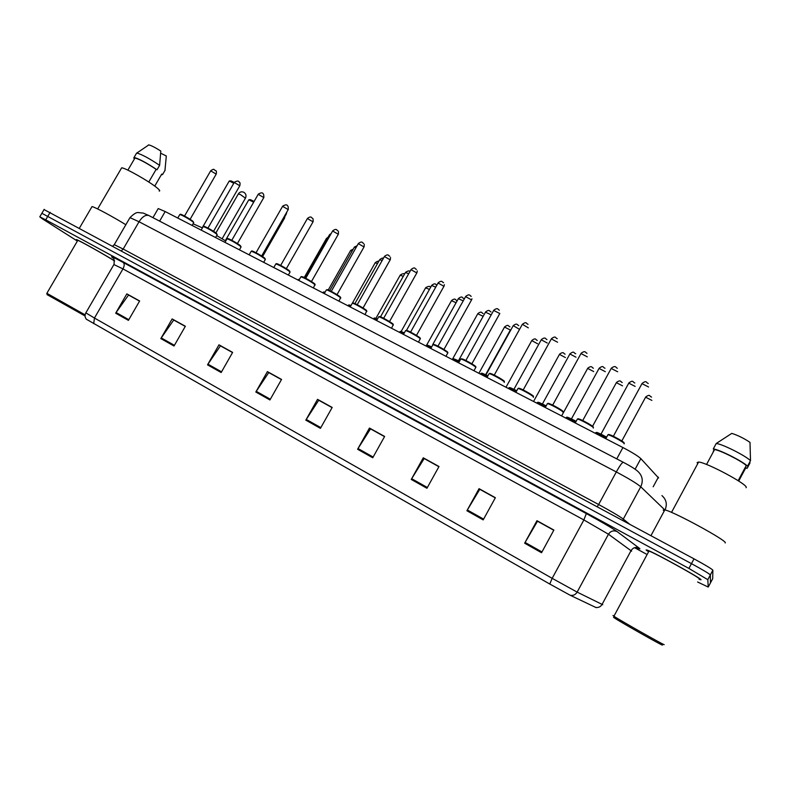 <?xml version="1.0" encoding="UTF-8"?>
<svg xmlns="http://www.w3.org/2000/svg" width="790" height="790" viewBox="0 0 790 790"><rect width="100%" height="100%" fill="white"/><g stroke="black" fill="none" stroke-linecap="round" stroke-linejoin="round"><path stroke-width="1.19" d="M157.941 209.054L158.217 208.57L165.179 211.552L622.925 447.545C632.079 452.354 638.053 456.057 640.848 458.635L658.583 477.99M712.689 578.695L712.866 570.202C711.741 568.869 705.45 565.097 694.015 558.856L44.062 209.567M697.61 581.993L708.235 587.059L707.81 579.682L710.338 574.942C709.183 573.659 702.893 569.886 691.457 563.645L41.87 213.29L691.457 563.645C702.893 569.886 709.183 573.659 710.338 574.942L710.467 582.862L710.338 574.942L712.866 570.202M701.036 579.791C702.35 579.001 654.772 552.724 647.365 550.136L646.111 549.939L647.642 551.163L646.111 549.939L647.365 550.136C654.772 552.724 702.35 579.001 701.036 579.791L699.693 579.495L701.036 579.791M114.59 260.888C103.609 254.034 79.089 240.318 76.423 239.538L77.558 240.733L76.423 239.538C79.089 240.318 103.609 254.034 114.59 260.888M596.213 607.648L570.242 595.285L549.771 584.037L86.377 319.239M708.235 587.059L712.708 578.665M699.081 579.248L699.693 579.495L699.081 579.248M634.548 547.687L646.121 553.988M707.81 579.682L688.9 568.425L45.731 219.837L39.786 216.835L42.206 218.721L77.361 241.069M207.523 364.852L218.968 344.825L232.635 352.389L221.161 372.525L207.523 364.852L207.948 364.17L221.556 371.823M160.834 338.594L172.141 318.933L185.364 326.24L174.017 346.01L160.834 338.594L161.259 337.923L174.412 345.319M115.676 313.196L126.844 293.88L139.642 300.96L128.424 320.365L115.676 313.196L116.091 312.534L128.81 319.693M357.603 449.263L369.453 428.062L384.631 436.445L372.732 457.775L357.603 449.263L358.028 448.532L373.147 457.035M411.254 479.441L423.262 457.815L438.993 466.515L426.946 488.269L411.254 479.441L411.699 478.701L427.37 487.509M466.91 510.745L479.056 488.664L495.379 497.7L483.184 519.899L466.91 510.745L467.344 509.985L483.608 519.129M524.649 543.214L536.953 520.689L553.889 530.06L541.545 552.724L524.649 543.214L525.093 542.444L541.98 551.933M255.822 392.018L267.405 371.616L281.556 379.437L269.933 399.957L255.822 392.018L256.256 391.327L270.338 399.246M305.819 420.142L317.541 399.345L332.185 407.443L320.424 428.358L305.819 420.142L306.253 419.431L320.839 427.627M220.686 345.99L232.596 352.468M173.998 320.167L185.324 326.319M128.829 295.184L139.593 301.029M370.698 428.97L384.592 436.524M424.319 458.625L438.954 466.594M479.905 489.375L495.33 497.779M537.585 521.282L553.849 530.139M268.975 372.702L281.507 379.516M318.943 400.342L332.146 407.522M317.541 399.345L319.002 400.254M332.086 407.62L318.735 400.234L306.253 419.431M267.405 371.616L269.025 372.613M281.457 379.605L268.738 372.574L256.256 391.327M536.953 520.689L537.644 521.183M553.79 530.248L537.486 521.222L525.093 542.444M479.056 488.664L479.965 489.277M495.281 497.878L479.777 489.306L467.344 509.985M423.262 457.815L424.368 458.526M438.894 466.693L424.161 458.536L411.699 478.701M369.453 428.062L370.747 428.871M384.532 436.623L370.51 428.871L358.028 448.532M126.844 293.88L128.879 295.104M139.544 301.118L128.543 295.026L116.091 312.534M172.141 318.933L174.047 320.078M185.265 326.408L173.721 320.019L161.259 337.923M218.968 344.825L220.736 345.901M232.546 352.557L220.43 345.852L207.948 364.17M662.425 645.084L662.405 645.094C662.662 645.914 620.091 621.829 614.363 617.928L613.544 617.247L614.255 617.543M664.173 644.601L664.163 644.63C664.479 645.479 620.012 620.338 613.909 616.23L613.01 615.509L614.057 615.973M699.259 578.902L699.288 578.843C700.473 578.073 655.947 553.484 648.985 551.045L647.8 550.857L648.679 551.608M725.2 542.967L725.26 542.849C727.471 540.874 673.732 511.604 664.834 509.886L663.225 510.064L664.163 511.15M746.096 487.716L746.195 487.529C748.367 484.704 706.309 462.219 698.607 462.051L697.116 462.575L697.738 463.661M738.156 480.685L746.274 465.517C741.198 460.748 719.858 450.063 714.545 449.589L706.537 464.481M746.274 465.517L747.557 466.159L750.5 460.669L749.996 442.37C744.042 438.361 737.969 435.359 731.797 433.374L716.204 443.526L713.281 448.957L714.545 449.589M750.5 460.669C745.484 455.642 722.218 443.98 716.431 443.546L716.204 443.526M747.557 466.159C742.432 461.113 718.673 449.214 713.281 448.957M750.026 462.891L747.123 468.322L745.859 467.68L738.709 481.041M745.681 468.016L747.123 468.322M713.261 451.297L714.259 449.441M225.762 240.989L216.687 235.588M202.438 227.925L193.076 223.797M253.669 202.201L248.82 199.791L225.308 240.703M248.82 199.791L250.509 199.672L254.103 201.45M233.8 183.24L229.248 180.999L202.24 227.826M229.248 180.999L231.016 180.88L234.245 182.47M85.044 315.96L47.143 294.66M85.103 314.864L46.867 293.297M159.175 191.052C160.331 191.081 159.698 190.084 157.279 188.069C149.833 181.71 124.81 167.5 121.64 167.845L121.235 168.537M148.777 182.036L156.163 169.337C146.407 162.888 139.336 159.106 134.952 158.02L127.871 170.146M156.163 169.337L157.032 169.781L159.619 165.337L160.805 151.068C155.196 147.483 151.186 145.439 148.777 144.906L148.441 144.945M159.619 165.337C149.587 158.593 142.003 154.494 136.868 153.043L136.295 153.645M157.032 169.781C146.555 162.799 138.892 158.691 134.063 157.457L133.747 158.089L134.606 158.523M161.466 174.521L154.731 186.114M125.847 224.725C112.249 216.351 94.751 206.98 92.015 206.585L91.699 207.128M114.609 260.996C104.971 254.884 80.383 241.078 77.795 240.338L77.647 240.585M164.932 170.68L166.305 155.986L160.696 153.211M165.14 170.127L162.582 174.521L161.713 174.086M161.249 174.906L162.582 174.521M653.172 486.788L658.366 477.17M635.12 469.211L640.848 458.635M616.763 458.881L622.925 447.545M159.619 221.141L165.179 211.552M694.015 558.856L688.9 568.425M50.145 212.303L45.731 219.837M664.736 509.866L640.749 486.788L623.29 519.089L629.719 524.254M623.32 462.288L623.241 462.259C629.946 465.754 634.735 468.717 637.589 471.136C642.428 475.511 643.485 480.725 640.749 486.788C636.947 483.539 628.801 478.592 616.309 471.946L598.632 504.514C611.095 511.278 619.311 516.137 623.29 519.089L622.905 520.58M149.122 215.68L623.241 462.259C622.076 462.506 619.765 465.735 616.309 471.946L139.04 221.753L123.181 249.057L598.632 504.514L597.201 506.755M114.056 245.009L129.965 217.635C133.559 214.07 136.236 212.372 137.983 212.54L143.355 213.103L148.846 215.542C145.607 214.584 142.338 216.658 139.04 221.753L129.965 217.635L129.669 218.149M112.832 246.046L114.244 244.663L123.181 249.057L121.443 250.677M661.931 495.587C666.395 499.606 667.422 504.395 665.012 509.935M93.704 323.663L94.454 318.034L552.17 578.329L577.144 592.115L602.75 604.715M631.615 551.153L608.458 534.228L583.879 519.938L122.963 268.906L113.898 264.561M595.581 607.392C598.376 607.875 600.528 606.898 602.039 604.459L631.101 550.551C633.126 547.539 635.822 546.729 639.189 548.122C640.779 549.336 639.752 549.109 636.118 547.421M113.316 258.231L113.187 258.142C109.277 255.348 112.615 256.79 123.191 262.468L586.328 513.589L583.879 519.938L552.17 578.329L549.771 584.037M85.843 312.87L94.454 318.034L122.963 268.906C124.494 265.904 124.573 263.761 123.191 262.468M586.328 513.589C601.812 522.062 612.072 528.056 617.099 531.581C613.524 530.11 610.64 530.999 608.458 534.228L577.144 592.115C575.515 594.742 573.214 595.798 570.242 595.285M617.099 531.581L639.189 548.122M238.313 193.984L240.397 194.538L245.433 198.191L222.099 238.768M651.869 400.392L645.588 397.202M622.53 385.846L616.368 382.676M593.705 371.567L587.651 368.407M565.393 357.544L559.458 354.394M537.585 343.759L531.749 340.618M485.593 374.746L510.38 330.003L504.514 327.09M483.174 316.306L477.753 313.788M456.097 302.708L451.455 300.714M429.464 289.387L425.593 287.866M403.285 276.332L400.175 275.226M377.531 263.524L375.171 262.803M352.212 250.953L350.582 250.578M327.287 238.619L326.389 238.56M262.557 256.582L284.509 218.208L284.222 217.665M606.137 437.492L595.749 432.673L595.502 433.127M601.595 434.47L606.404 437.008M635.14 386.399L628.771 383.14M596.154 432.486C597.368 432.397 600.785 433.907 606.394 437.028C594.06 430.51 597.309 432.89 595.749 432.673L595.384 433.345M575.653 421.761L566.272 417.456L566.025 417.9M572.009 419.233L575.95 421.228M605.308 371.675L599.057 368.426M566.677 417.268C567.704 417.15 570.785 418.493 575.91 421.297M545.752 406.327L537.082 402.94M542.967 404.273L546.048 405.784M576.019 357.208L569.886 353.979M537.743 402.327L545.999 405.863C535.669 400.579 538.879 402.732 537.319 402.515L536.933 403.216M516.393 391.188L508.661 388.265M514.438 389.579L516.7 390.645M547.263 343.018L541.239 339.789M509.323 387.653L516.65 390.734C507.506 386.122 510.35 387.999 508.888 387.851L508.503 388.552M486.423 375.151L487.884 375.813M513.105 325.855L485.939 374.914M519.03 329.075L513.233 325.628C517.598 322.35 517.361 325.46 518.724 325.599M487.588 376.336L480.745 373.838M481.416 373.245L487.835 375.882C479.836 371.922 482.295 373.532 480.962 373.443L480.567 374.154M458.901 360.981L459.533 361.247M459.257 361.741L453.312 359.677M454.003 359.085L459.504 361.297C454.704 358.986 452.719 358.314 453.529 359.292L453.134 360.003M491.202 314.884L485.475 312.168M431.409 347.403L426.373 345.753M427.074 345.181L431.656 346.958M463.246 300.852L458.319 298.719M404.065 333.321L399.888 332.077M400.609 331.514L404.312 332.886C401.172 331.435 399.77 331.05 400.096 331.721L399.681 332.452M435.744 287.135L431.646 285.506M377.195 319.506L373.868 318.637M374.608 318.084L377.432 319.081C374.993 317.995 373.868 317.728 374.065 318.291L373.65 319.032M408.726 273.696L405.428 272.53M350.79 305.937L348.291 305.424M349.062 304.891L351.027 305.523L348.479 305.098L348.054 305.839M382.163 260.522L379.654 259.762M324.838 292.626L323.15 292.438M323.959 291.915L325.065 292.231M356.053 247.606L354.325 247.221M299.321 279.571L298.423 279.67M299.222 279.532L298.59 279.374M330.378 234.946L329.42 234.887M264.186 262.596L263.801 262.102M262.132 256.296L286.306 214.021L286.01 213.438M624.13 443.852L624.258 443.625C624.031 442.331 610.453 434.954 607.945 434.767L607.678 435.26M614.186 436.692L618.965 439.24M648.58 386.982L641.974 383.644M608.32 434.589C608.418 433.364 623.685 441.353 623.991 442.795M593.28 428.052L593.428 427.775C592.984 426.393 579.801 419.214 577.401 419.036L577.135 419.52M583.524 420.942L588.293 423.499M617.662 371.774L611.193 368.446M577.786 418.858C577.964 417.713 592.638 425.435 593.171 426.956M563.023 412.548L563.201 412.232C562.539 410.76 549.731 403.769 547.431 403.611L547.174 404.075M553.444 405.487L558.194 408.065M587.326 356.863L580.976 353.545M547.835 403.423C548.082 402.367 562.204 409.832 562.944 411.422M533.329 397.34L533.526 396.985C532.667 395.435 520.215 388.611 518.003 388.473L517.756 388.917M523.918 390.319L528.678 392.916M557.562 342.228L551.331 338.91M518.428 388.275C518.763 387.298 532.351 394.526 533.289 396.185M504.198 382.409L504.415 382.014C503.358 380.395 491.242 373.729 489.129 373.611L486.996 377.462M494.925 375.438L499.705 378.055M522.22 324.542L494.254 375.102M528.342 327.86L522.368 324.295C526.93 320.947 526.071 323.861 528.046 324.285M489.563 373.413C489.978 372.515 503.062 379.506 504.178 381.224M473.951 370.737L475.837 367.32C474.602 365.632 462.802 359.114 460.777 359.016L460.54 359.43M466.475 360.823L471.275 363.469M471.877 363.834L499.813 313.492L493.661 310.45M461.232 358.818C461.735 358.008 474.316 364.773 475.61 366.54M445.975 356.32L447.772 352.893C446.38 351.135 434.865 344.776 432.93 344.687L432.703 345.092M438.529 346.474L443.368 349.15M443.921 349.496L471.561 299.904L465.606 296.615M433.414 344.479C433.996 343.769 446.113 350.306 447.555 352.123M418.503 342.159L420.231 338.732C418.68 336.915 407.443 330.694 405.586 330.615L405.369 331M411.096 332.373L415.955 335.098M416.468 335.414L443.941 286.306L438.055 283.018M406.09 330.408C406.771 329.786 418.433 336.115 420.013 337.972M391.534 328.255L393.173 324.818C391.475 322.952 380.504 316.859 378.716 316.79L378.509 317.165M384.138 318.538L389.045 321.293M389.51 321.579L416.824 272.945L410.998 269.666M379.259 316.583C380.039 316.059 391.257 322.182 392.966 324.068M365.049 314.598L366.6 311.161C364.763 309.236 354.038 303.261 352.33 303.212L352.133 303.567M357.663 304.94L362.61 307.735M363.035 308.001L390.191 259.831L384.404 256.543M352.903 303.005C353.801 302.59 364.585 308.505 366.402 310.421M339.029 301.178L340.49 297.741C338.525 295.766 328.038 289.91 326.398 289.871L326.211 290.216M331.652 291.579L336.639 294.413M337.014 294.65L364.022 246.944L358.285 243.656M327.011 289.663C328.067 289.377 338.387 295.075 340.302 297M313.472 288.004L314.845 284.548C309.937 280.964 305.296 278.366 300.921 276.757L300.733 277.083M306.095 278.455L311.122 281.329M311.467 281.546L338.308 234.275L332.62 230.996M301.612 276.549C305.621 277.981 309.976 280.401 314.657 283.827M288.36 275.058L289.9 272.353L289.634 271.592C284.696 267.998 280.104 265.43 275.868 263.88L275.69 264.186M280.983 265.559L286.049 268.472M286.345 268.659L313.038 221.832L307.389 218.554M276.5 264.038C274.476 261.885 286.77 268.373 289.466 270.881M263.672 262.329L265.203 259.663L264.867 258.853C259.89 255.259 255.348 252.711 251.25 251.21L251.082 251.506M256.296 252.879L261.411 255.832M261.668 256L288.212 209.597L282.593 206.318M251.901 251.378C249.857 249.245 261.875 255.604 264.699 258.152M239.419 249.828L240.93 247.191L240.516 246.342C235.509 242.737 231.016 240.219 227.046 238.758L226.878 239.044M232.023 240.417L237.178 243.409M237.405 243.557L263.791 197.579L258.212 194.291M227.708 238.936C225.644 236.812 237.415 243.044 240.348 245.641M215.571 237.533L217.062 234.936L216.578 234.028C211.532 230.433 207.089 227.935 203.247 226.513L203.089 226.789M208.165 228.172L213.359 231.194M213.557 231.322L239.795 185.749L234.245 182.46M203.929 226.7C201.835 224.587 213.359 230.71 216.421 233.336M192.118 225.446L193.609 222.879L193.036 221.931C187.971 218.336 183.566 215.848 179.834 214.475L179.686 214.732M184.702 216.124L189.936 219.186M190.104 219.294L216.193 174.126L210.673 170.838M180.535 214.673C178.422 212.559 189.719 218.573 192.879 221.249M152.944 217.665L158.217 208.57M44.181 209.35L39.786 216.835M86.564 319.437C84.856 317.521 84.599 315.358 85.784 312.968L114.037 264.324C114.412 259.683 113.898 257.402 112.506 257.5L113.247 258.152M718.861 441.709L716.431 443.546M698.607 462.051L671.52 512.394M664.834 509.886L650.95 535.679M648.985 551.045L613.909 616.23M614.363 617.928L613.87 616.21M245.542 198.004C246.549 195.535 245.937 193.599 243.685 192.207C241.543 191.397 239.785 191.931 238.422 193.797L215.897 232.922M148.777 144.906L136.868 153.043M136.65 153.033L134.063 157.457M121.64 167.845L97.654 208.935M92.015 206.585L79.454 228.083M77.795 240.338L46.798 293.416M47.183 294.818L46.788 293.406M621.809 440.978L645.726 396.955C650.328 393.736 649.232 396.274 651.572 397.084M592.559 426.294L616.496 382.429C620.98 379.2 620.555 382.074 622.224 382.518M561.611 415.935L587.78 368.17C592.194 364.941 591.829 367.873 593.399 368.219M533.556 401.468L559.577 354.157C563.942 350.938 563.596 353.91 565.087 354.177M505.985 387.258L531.868 340.401C536.272 337.221 535.363 339.976 537.279 340.381M478.898 373.295L504.632 326.872C509.007 323.712 508.079 326.477 509.955 326.833M452.275 359.569L477.871 313.581C482.098 310.411 481.821 313.462 483.115 313.521M426.501 345.378L451.564 300.516C455.771 297.356 455.484 300.437 456.729 300.437M401.093 331.563L425.701 287.669C428.575 286.039 430.204 285.941 430.59 287.392M375.872 318.4L400.273 275.038C402.752 273.459 404.134 273.212 404.431 274.298M352.37 303.182L375.27 262.626C377.482 261.125 378.617 260.759 378.657 261.529M328.245 289.989L350.671 250.41L353.239 249.136M304.239 277.527L326.477 238.402L328.097 237.207M284.884 216.509L284.588 218.06M634.834 382.992C632.563 382.232 633.59 379.585 628.909 382.874L600.973 434.164M575.91 421.287C564.524 415.372 567.882 417.693 566.272 417.456L565.897 418.137M605.002 368.239C602.8 367.587 603.817 364.881 599.195 368.17L571.417 418.937M575.712 353.762C573.619 353.199 574.567 350.444 570.024 353.732L542.404 403.996M546.966 339.542C545.515 339.344 545.801 336.254 541.377 339.552L513.915 389.322M490.995 311.892C489.672 311.813 489.919 308.683 485.593 311.941L458.457 360.754M431.666 346.958C427.706 345.082 426.007 344.559 426.58 345.388L426.175 346.109M463.76 298.432C461.982 298.185 462.841 295.292 458.437 298.511L432.663 344.687M436.89 285.101C435.586 285.062 435.873 282.178 431.755 285.299L406.475 330.427M409.901 271.612C409.615 270.466 408.154 270.703 405.537 272.323L380.494 316.859M383.318 258.478C383.051 257.688 381.856 258.053 379.763 259.574L354.898 303.617M325.065 292.221L323.327 292.122L322.903 292.863M357.12 245.73L354.424 247.033L329.726 290.631M331.207 233.475L329.519 234.709L304.97 277.882M264.107 262.438L263.998 261.767M286.395 213.863L286.691 212.243M624.139 442.894C623.764 441.541 611.42 435.083 610.532 435.063L607.945 434.767L605.792 438.707M648.274 383.496C645.884 382.656 646.941 379.96 642.132 383.348L613.336 436.287M593.31 427.054C593.517 426.166 581.085 419.431 579.979 419.342L577.401 419.036L575.258 422.966M617.355 368.259C615.706 367.834 615.983 364.753 611.342 368.17L582.724 420.557M563.082 411.511C562.51 410.267 552.585 404.826 550.6 404.174L547.431 403.611L545.288 407.512M587.019 353.318C585.469 352.992 585.696 349.861 581.134 353.268L552.674 405.112M533.408 396.264C534.02 395.77 521.558 388.799 520.452 388.749L518.003 388.473L515.87 392.353M557.256 338.663C555.222 338.169 556.091 335.286 551.479 338.653L523.197 389.974M489.129 373.611L491.479 373.858C492.476 373.868 504.771 380.76 504.297 381.293M475.876 367.37L475.857 366.797M475.718 366.609C476.094 366.037 463.73 359.104 463.088 359.262L460.777 359.016L458.644 362.847M499.379 310.174C498.026 310.075 498.253 306.856 493.799 310.213L465.843 360.507M447.871 353.002L447.772 352.32M471.689 299.667L471.966 298.818M447.663 352.192C447.96 351.609 435.744 344.736 435.172 344.914L432.93 344.687L430.807 348.499M471.225 296.319C469.961 296.29 470.129 293.041 465.735 296.378L437.956 346.178M420.369 338.9L420.211 338.14M444.069 286.079L444.395 284.686M420.112 338.031C420.25 337.37 408.233 330.605 407.739 330.822L405.586 330.615L403.463 334.397M443.585 282.711C442.37 282.751 442.538 279.472 438.183 282.79L410.563 332.106M393.371 325.046L393.144 324.216M416.952 272.728L417.238 270.891M393.055 324.127C393.084 323.426 381.066 316.662 380.78 316.968L378.716 316.79L376.603 320.552M416.449 269.36C414.74 269.193 415.55 266.19 411.116 269.449L383.654 318.291M366.856 311.448L366.56 310.539M390.309 259.624L390.507 257.441M366.491 310.47C366.372 309.71 354.522 303.034 354.325 303.37L352.33 303.212L350.217 306.954M389.786 256.237C388.66 256.355 388.818 253.086 384.523 256.335L357.228 304.713M340.816 298.077L340.441 297.109M364.131 246.737L364.239 244.308M340.381 297.06C337.666 294.581 328.008 289.575 328.146 289.95L326.398 289.871L324.295 293.584M363.598 243.35C362.304 243.369 362.808 240.318 358.403 243.458L331.257 291.382M315.23 284.953L314.785 283.926M338.416 234.087L338.436 231.46M314.736 283.877C311.862 281.339 302.422 276.441 302.61 276.826L300.921 276.757L298.818 280.45M337.863 230.69C336.599 230.739 337.093 227.698 332.728 230.808L305.75 278.278M290.088 272.056L289.535 270.921C286.523 268.333 277.26 263.524 277.517 263.929L275.868 263.88L273.775 267.543M313.146 221.644L313.067 218.869M312.573 218.247C311.339 218.317 311.823 215.295 307.498 218.366L280.667 265.401M265.381 259.377L264.759 258.192C261.48 255.456 252.425 250.776 252.81 251.24L251.25 251.21L249.166 254.854M288.31 209.429L288.153 206.536M287.708 206.022C287.175 204.432 285.506 204.472 282.692 206.141L256.019 252.741M241.098 246.915L240.417 245.68C237.128 242.974 228.369 238.412 228.596 238.797L227.046 238.758L224.962 242.372M263.89 197.411L263.663 194.429M263.277 194.004C262.754 192.444 261.105 192.483 258.31 194.123L231.786 240.298M217.23 234.669L216.48 233.376C212.935 230.404 201.43 224.409 203.247 226.513L201.174 230.107M239.883 185.591C240.18 183.349 240.081 182.332 239.587 182.539M239.252 182.184C238.748 180.653 237.109 180.693 234.334 182.302L207.968 228.063M193.767 222.622L192.938 221.279C189.274 218.386 180.88 214.031 181.275 214.485L179.834 214.475L177.77 218.05M216.282 173.978C216.549 171.647 216.43 170.61 215.927 170.867M215.631 170.561C213.399 170.067 215.087 167.934 210.762 170.68L184.534 216.035"/></g></svg>
